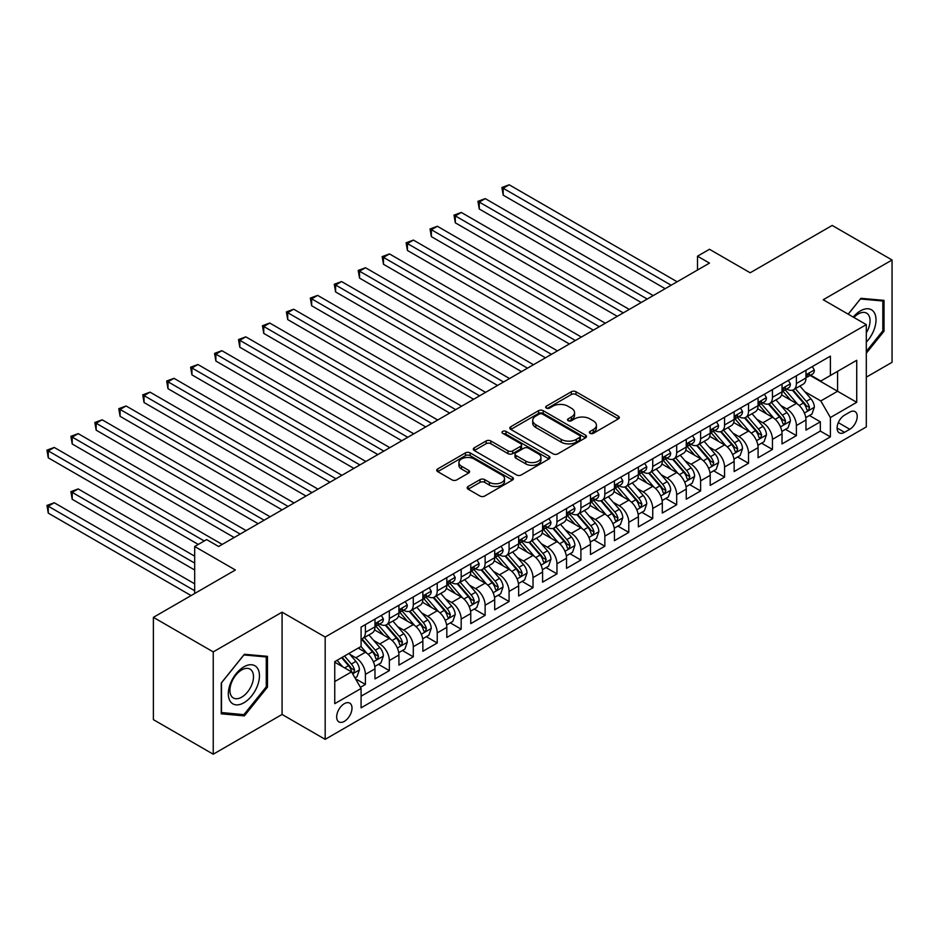 <?xml version="1.0" encoding="UTF-8"?>
<svg xmlns="http://www.w3.org/2000/svg" width="939" height="939" viewBox="0 0 939 939"><rect width="100%" height="100%" fill="white"/><g stroke="black" fill="none" stroke-linecap="round" stroke-linejoin="round"><path stroke-width="1.41" d="M590.068 433.325A2.324 1.338 0 0 0 593.354 433.325L618.332 418.9A3.322 1.913 0 0 0 619.306 417.55A3.322 1.913 0 0 0 618.332 416.188L576.018 391.763A3.322 1.913 0 0 0 571.323 391.763L546.345 406.188A2.324 1.338 0 0 0 545.665 407.127A2.324 1.338 0 0 0 546.345 408.078A2.324 1.338 0 0 0 549.644 408.078L552.871 406.211A10.634 6.139 0 0 1 567.919 406.211L571.44 408.254A10.634 6.139 0 0 1 574.551 412.597A10.634 6.139 0 0 1 571.44 416.939L568.212 418.806A2.324 1.338 0 0 0 567.532 419.756A2.324 1.338 0 0 0 568.212 420.707A2.324 1.338 0 0 0 571.499 420.707L574.727 418.841A10.634 6.139 0 0 1 589.774 418.841L593.295 420.872A10.634 6.139 0 0 1 596.418 425.214A10.634 6.139 0 0 1 593.295 429.557L590.068 431.424A2.324 1.338 0 0 0 589.387 432.374A2.324 1.338 0 0 0 590.068 433.325L590.068 431.424M344.331 721.375A10.834 6.256 120 0 0 351.409 711.821A10.834 6.256 120 0 0 349.754 703.135A10.834 6.256 120 0 0 344.331 703.675A10.834 6.256 120 0 0 337.254 713.229A10.834 6.256 120 0 0 338.92 721.903A10.834 6.256 120 0 0 344.331 721.375M468.15 486.472A3.322 1.913 0 0 0 467.176 487.834A3.322 1.913 0 0 0 468.15 489.196L480.017 496.038A3.322 1.913 0 0 0 484.712 496.038L512.448 480.029A3.322 1.913 0 0 0 513.422 478.679A3.322 1.913 0 0 0 512.448 477.317L470.146 452.891A3.322 1.913 0 0 0 465.439 452.891L437.715 468.901A3.322 1.913 0 0 0 436.741 470.263A3.322 1.913 0 0 0 437.715 471.624L452.046 479.899A3.322 1.913 0 0 0 456.741 479.899L468.62 473.045A3.322 1.913 0 0 0 469.594 471.683A3.322 1.913 0 0 0 468.62 470.333L461.507 466.225A8.885 5.129 0 0 1 458.901 462.598A8.885 5.129 0 0 1 464.394 457.856A8.885 5.129 0 0 1 474.078 458.971L501.931 475.04A8.885 5.129 0 0 1 504.536 478.679A8.885 5.129 0 0 1 499.043 483.421A8.885 5.129 0 0 1 489.36 482.306L484.712 479.629A3.322 1.913 0 0 0 480.017 479.629L468.15 486.472L468.15 489.196M866.31 377.161L892.05 362.301L892.05 259.997L832.189 225.442L750.179 272.78L709.473 249.281L697.501 256.194L709.473 263.108L218.623 546.498L206.65 539.585L194.678 546.498L194.678 593.495M213.235 651.901L213.235 754.205L282.076 714.462L282.076 612.158L213.235 651.901L153.386 617.346L235.384 569.996L194.678 546.498M282.076 612.158L325.176 637.041L866.31 324.624L866.31 426.928L325.176 739.345L325.176 637.041M892.05 259.997L823.21 299.741L866.31 324.624M553.106 453.842A3.322 1.913 0 0 0 557.813 453.842L585.537 437.832A3.322 1.913 0 0 0 586.511 436.471A3.322 1.913 0 0 0 585.537 435.121L543.235 410.695A3.322 1.913 0 0 0 538.54 410.695L510.804 426.705A3.322 1.913 0 0 0 509.83 428.067A3.322 1.913 0 0 0 510.804 429.416L553.106 453.842M503.621 433.818A2.324 1.338 0 0 1 505.98 434.147L505.98 431.388L548.998 456.213A3.322 1.913 0 0 1 549.972 457.575A3.322 1.913 0 0 1 548.998 458.936L521.262 474.946A3.322 1.913 0 0 1 516.556 474.946L474.254 450.52L474.254 447.809A3.322 1.913 0 0 0 473.279 449.159A3.322 1.913 0 0 0 474.254 450.52M474.254 447.809L486.12 440.954A3.322 1.913 0 0 1 490.827 440.954L507.987 450.861A3.322 1.913 0 0 0 512.682 450.861L520.558 446.318A3.322 1.913 0 0 0 521.532 444.957A3.322 1.913 0 0 0 520.558 443.595L502.694 433.29A2.324 1.338 0 0 1 502.013 432.339A2.324 1.338 0 0 1 503.445 431.095A2.324 1.338 0 0 1 505.98 431.388M213.235 754.205L153.386 719.65L153.386 617.346M360.435 687.325L365.4 684.461L355.47 678.721M349.813 654.307L355.822 657.781A13.545 7.817 60 0 1 365.4 674.366L374.978 668.838L374.978 678.932L389.345 670.634L378.452 664.343M373.757 640.492L379.767 643.954A13.545 7.817 60 0 1 389.345 660.551L398.922 655.011L398.922 665.105L413.289 656.819L402.397 650.527M397.702 626.665L403.711 630.128A13.545 7.817 60 0 1 413.289 646.725L422.867 641.196L422.867 651.279L437.234 642.992L426.341 636.701M421.646 612.838L427.656 616.313A13.545 7.817 60 0 1 437.234 632.898L446.811 627.369L446.811 637.464L461.178 629.165L450.286 622.874M445.591 599.012L451.6 602.486A13.545 7.817 60 0 1 461.178 619.071L470.756 613.543L470.756 623.637L485.123 615.338L474.23 609.047M469.535 585.197L475.545 588.659A13.545 7.817 60 0 1 485.123 605.256L494.7 599.716L494.7 609.81L509.067 601.523L498.175 595.232M493.48 571.37L499.489 574.832A13.545 7.817 60 0 1 509.067 591.429L518.645 585.901L518.645 595.983L533.012 587.697L522.119 581.405M517.424 557.543L523.434 561.017A13.545 7.817 60 0 1 533.012 577.602L542.589 572.074L542.589 582.168L556.956 573.87L546.064 567.579M541.369 543.716L547.378 547.191A13.545 7.817 60 0 1 556.956 563.776L566.534 558.247L566.534 568.341L580.901 560.043L570.008 553.752M565.313 529.901L571.323 533.364A13.545 7.817 60 0 1 580.901 549.961L590.478 544.42L590.478 554.515L604.845 546.228L593.953 539.937M589.258 516.074L595.267 519.537A13.545 7.817 60 0 1 604.845 536.134L614.423 530.605L614.423 540.688L628.79 532.401L617.897 526.11M613.202 502.248L619.212 505.722A13.545 7.817 60 0 1 628.79 522.307L638.367 516.779L638.367 526.873L652.734 518.574L641.842 512.283M637.147 488.421L643.156 491.895A13.545 7.817 60 0 1 652.734 508.48L662.312 502.952L662.312 513.046L676.679 504.748L665.774 498.456M661.079 474.606L667.101 478.068A13.545 7.817 60 0 1 676.679 494.665L686.256 489.125L686.256 499.219L700.623 490.933L689.719 484.641M685.024 460.779L691.045 464.242A13.545 7.817 60 0 1 700.623 480.838L710.201 475.31L710.201 485.393L724.568 477.106L713.663 470.815M708.968 446.952L714.99 450.427A13.545 7.817 60 0 1 724.568 467.012L734.145 461.483L734.145 471.578L748.512 463.279L737.608 456.988M732.913 433.125L738.934 436.6A13.545 7.817 60 0 1 748.512 453.185L758.078 447.657L758.078 457.751L772.445 449.452L761.552 443.161M756.857 419.299L762.867 422.773A13.545 7.817 60 0 1 772.445 439.37L782.023 433.83L782.023 443.924L796.389 435.637L796.389 425.543A13.545 7.817 -120 0 0 786.812 408.946L780.802 405.484M785.497 429.346L796.389 435.637M374.978 668.838A13.545 7.817 -120 0 0 365.4 652.253L358.217 648.11M398.922 655.011A13.545 7.817 -120 0 0 389.345 638.426L374.544 629.881M422.867 641.196A13.545 7.817 -120 0 0 413.289 624.599L398.488 616.054M446.811 627.369A13.545 7.817 -120 0 0 437.234 610.784L422.433 602.228M470.756 613.543A13.545 7.817 -120 0 0 461.178 596.958L446.377 588.413M494.7 599.716A13.545 7.817 -120 0 0 485.123 583.131L470.322 574.586M518.645 585.901A13.545 7.817 -120 0 0 509.067 569.304L494.254 560.759M542.589 572.074A13.545 7.817 -120 0 0 533.012 555.489L518.199 546.932M566.534 558.247A13.545 7.817 -120 0 0 556.956 541.662L542.143 533.117M590.478 544.42A13.545 7.817 -120 0 0 580.901 527.835L566.088 519.29M614.423 530.605A13.545 7.817 -120 0 0 604.845 514.009L590.032 505.464M638.367 516.779A13.545 7.817 -120 0 0 628.79 500.194L613.977 491.637M662.312 502.952A13.545 7.817 -120 0 0 652.734 486.367L637.921 477.822M686.256 489.125A13.545 7.817 -120 0 0 676.679 472.54L661.866 463.995M710.201 475.31A13.545 7.817 -120 0 0 700.623 458.713L685.81 450.168M734.145 461.483A13.545 7.817 -120 0 0 724.568 444.898L709.755 436.342M758.078 447.657A13.545 7.817 -120 0 0 748.512 431.071L733.699 422.515M782.023 433.83A13.545 7.817 -120 0 0 772.445 417.245L757.644 408.7M849.783 412.127L844.525 415.167A10.493 6.057 120 0 0 837.658 424.428A10.493 6.057 120 0 0 839.278 432.832A10.493 6.057 120 0 0 844.525 432.316L849.783 429.276A10.493 6.057 120 0 0 856.65 420.026A10.493 6.057 120 0 0 855.042 411.611A10.493 6.057 120 0 0 849.783 412.127M334.754 681.561L351.515 671.878L361.092 688.475L361.092 707.83L830.393 436.881L830.393 417.526L820.815 400.93L804.746 391.657M361.092 688.475L334.754 703.675L334.754 661.655L361.092 646.443L361.092 627.088L830.393 356.139L830.393 375.494L856.732 360.294L856.732 402.315L830.393 417.526M379.649 623.977L379.767 624.048A13.545 7.817 60 0 0 386.539 624.717L396.117 619.188A13.545 7.817 -120 0 0 398.922 612.991L398.922 605.244M403.594 610.15L403.711 610.233A13.545 7.817 60 0 0 410.484 610.902L420.062 605.373A13.545 7.817 -120 0 0 422.867 599.164L422.867 591.429M427.538 596.335L427.656 596.406A13.545 7.817 60 0 0 434.428 597.075L444.006 591.547A13.545 7.817 -120 0 0 446.811 585.349L446.811 577.602M451.471 582.509L451.6 582.579A13.545 7.817 60 0 0 458.373 583.248L467.951 577.72A13.545 7.817 -120 0 0 470.756 571.522L470.756 563.776M475.416 568.682L475.545 568.752A13.545 7.817 60 0 0 482.317 569.421L491.895 563.893A13.545 7.817 -120 0 0 494.7 557.696L494.7 549.949M499.36 554.855L499.489 554.926A13.545 7.817 60 0 0 506.262 555.606L515.84 550.078A13.545 7.817 -120 0 0 518.645 543.869L518.645 536.134M523.305 541.04L523.434 541.11A13.545 7.817 60 0 0 530.206 541.78L539.784 536.251A13.545 7.817 -120 0 0 542.589 530.054L542.589 522.307M547.249 527.213L547.378 527.284A13.545 7.817 60 0 0 554.151 527.953L563.729 522.424A13.545 7.817 -120 0 0 566.534 516.227L566.534 508.48M571.194 513.387L571.323 513.457A13.545 7.817 60 0 0 578.095 514.126L587.673 508.598A13.545 7.817 -120 0 0 590.478 502.4L590.478 494.653M595.138 499.56L595.267 499.63A13.545 7.817 60 0 0 602.04 500.311L611.618 494.783A13.545 7.817 -120 0 0 614.423 488.573L614.423 480.838M619.083 485.745L619.212 485.815A13.545 7.817 60 0 0 625.984 486.484L635.562 480.956A13.545 7.817 -120 0 0 638.367 474.758L638.367 467.012M643.027 471.918L643.156 471.988A13.545 7.817 60 0 0 649.929 472.657L659.507 467.129A13.545 7.817 -120 0 0 662.312 460.932L662.312 453.185M666.972 458.091L667.101 458.162A13.545 7.817 60 0 0 673.873 458.831L683.451 453.302A13.545 7.817 -120 0 0 686.256 447.105L686.256 439.358M690.916 444.264L691.045 444.335A13.545 7.817 60 0 0 697.818 445.016L707.396 439.487A13.545 7.817 -120 0 0 710.201 433.278L710.201 425.543M714.861 430.449L714.99 430.52A13.545 7.817 60 0 0 721.762 431.189L731.34 425.66A13.545 7.817 -120 0 0 734.145 419.451L734.145 411.716M738.805 416.623L738.934 416.693A13.545 7.817 60 0 0 745.707 417.362L755.273 411.834A13.545 7.817 -120 0 0 758.078 405.636L758.078 397.89M762.75 402.796L762.867 402.866A13.545 7.817 60 0 0 769.64 403.535L779.217 398.007A13.545 7.817 -120 0 0 782.023 391.809L782.023 384.063M361.092 696.21L820.334 431.071L820.334 421.811L805.967 430.097L805.967 420.015A13.545 7.817 -120 0 0 796.389 403.418L781.588 394.873M786.694 388.969L786.812 389.039A13.545 7.817 -120 0 0 793.584 389.72A13.545 7.817 -120 0 0 796.389 383.511L796.389 375.776M793.584 389.72L803.162 384.18A13.545 7.817 -120 0 0 805.967 377.983L805.967 370.248M365.4 624.599L365.4 632.346A13.545 7.817 60 0 1 362.595 638.543A13.545 7.817 60 0 1 361.092 639.095M362.595 638.543L372.173 633.015A13.545 7.817 -120 0 0 374.978 626.818L374.978 619.071M389.345 610.784L389.345 618.519A13.545 7.817 60 0 1 386.539 624.717M413.289 596.958L413.289 604.693A13.545 7.817 60 0 1 410.484 610.902M437.234 583.131L437.234 590.877A13.545 7.817 60 0 1 434.428 597.075M461.178 569.304L461.178 577.051A13.545 7.817 60 0 1 458.373 583.248M485.123 555.489L485.123 563.224A13.545 7.817 60 0 1 482.317 569.421M509.067 541.662L509.067 549.397A13.545 7.817 60 0 1 506.262 555.606M533.012 527.835L533.012 535.582A13.545 7.817 60 0 1 530.206 541.78M556.956 514.009L556.956 521.755A13.545 7.817 60 0 1 554.151 527.953M580.901 500.194L580.901 507.929A13.545 7.817 60 0 1 578.095 514.126M604.845 486.367L604.845 494.102A13.545 7.817 60 0 1 602.04 500.311M628.79 472.54L628.79 480.287A13.545 7.817 60 0 1 625.984 486.484M652.734 458.713L652.734 466.46A13.545 7.817 60 0 1 649.929 472.657M676.679 444.898L676.679 452.633A13.545 7.817 60 0 1 673.873 458.831M700.623 431.071L700.623 438.806A13.545 7.817 60 0 1 697.818 445.016M724.568 417.245L724.568 424.991A13.545 7.817 60 0 1 721.762 431.189M748.512 403.418L748.512 411.165A13.545 7.817 60 0 1 745.707 417.362M772.445 389.603L772.445 397.338A13.545 7.817 60 0 1 769.64 403.535M772.445 439.37L772.445 449.452M748.512 453.185L748.512 463.279M724.568 467.012L724.568 477.106M700.623 480.838L700.623 490.933M676.679 494.665L676.679 504.748M652.734 508.48L652.734 518.574M628.79 522.307L628.79 532.401M604.845 536.134L604.845 546.228M580.901 549.961L580.901 560.043M556.956 563.776L556.956 573.87M533.012 577.602L533.012 587.697M509.067 591.429L509.067 601.523M485.123 605.256L485.123 615.338M461.178 619.071L461.178 629.165M437.234 632.898L437.234 642.992M413.289 646.725L413.289 656.819M389.345 660.551L389.345 670.634M365.4 674.366L365.4 684.461M351.515 671.878L334.754 662.206M820.815 400.93L837.576 391.258L837.576 371.351L856.732 360.294M810.157 375.424L856.732 402.315M810.639 375.154L820.815 381.023L830.393 375.494M282.076 714.462L325.176 739.345M697.501 256.194L697.501 270.021M809.441 415.519L820.334 421.811M820.334 431.071L830.393 436.881M866.31 353.228L884.033 331.185L884.033 300.374L860.922 298.309L848.187 314.154M221.264 713.828L244.363 715.894L267.474 687.148L267.474 656.338L244.363 654.272L221.264 683.017L221.264 713.828M882.836 330.493L884.033 331.185M266.277 686.456L267.474 687.148M241.922 714.485L244.363 715.894M590.995 433.654L593.295 432.316A10.634 6.139 0 0 0 596.418 427.973L596.418 425.214M574.551 412.597L574.551 415.355A10.634 6.139 0 0 1 571.44 419.698L569.14 421.024M618.285 418.935L576.018 394.533A3.322 1.913 0 0 0 571.323 394.533L547.284 408.406M585.502 437.856L543.235 413.453A3.322 1.913 0 0 0 538.54 413.453L510.851 429.44M579.668 437.421A2.324 1.338 0 0 0 580.349 436.471A2.324 1.338 0 0 0 579.668 435.52L542.531 414.087A2.324 1.338 0 0 0 539.244 414.087L535.829 416.059A10.634 6.139 0 0 0 532.718 420.39A10.634 6.139 0 0 0 535.829 424.733L561.217 439.393A10.634 6.139 0 0 0 576.253 439.393L579.668 437.421L579.668 440.191A2.324 1.338 0 0 0 580.349 439.241L580.349 436.471M532.718 420.39L532.718 423.16A10.634 6.139 0 0 0 535.829 427.503L535.829 424.733M579.668 440.191L576.253 442.163A10.634 6.139 0 0 1 561.217 442.163L535.829 427.503M474.301 450.544L486.12 443.713L486.12 440.954M521.532 444.957L521.532 447.715A3.322 1.913 0 0 1 520.558 449.077L512.682 453.619A3.322 1.913 0 0 1 507.987 453.619L490.827 443.713A3.322 1.913 0 0 0 486.12 443.713M505.98 434.147L548.951 458.96M525.781 461.143A8.885 5.129 0 0 0 535.476 462.246A8.885 5.129 0 0 0 540.958 457.504A8.885 5.129 0 0 0 538.364 453.877L528.551 448.208A3.322 1.913 0 0 0 523.845 448.208L515.969 452.762A3.322 1.913 0 0 0 514.995 454.112A3.322 1.913 0 0 0 515.969 455.474L525.781 461.143L525.781 463.901A8.885 5.129 0 0 0 535.476 465.016A8.885 5.129 0 0 0 540.958 460.274L540.958 457.504M514.995 454.112L514.995 456.882A3.322 1.913 0 0 0 515.969 458.232L515.969 455.474M525.781 463.901L515.969 458.232M504.536 478.679L504.536 481.437A8.885 5.129 0 0 1 499.043 486.179A8.885 5.129 0 0 1 489.36 485.076L484.712 482.388A3.322 1.913 0 0 0 480.017 482.388L468.185 489.219M458.901 462.598L458.901 465.357A8.885 5.129 0 0 0 461.507 468.995L461.507 466.225M468.573 473.068L461.507 468.995M512.401 480.052L470.146 455.661A3.322 1.913 0 0 0 465.439 455.661L437.75 471.648M805.768 417.644L811.953 414.064L814.348 407.15A8.979 5.176 -120 0 0 810.862 398.723L799.922 386.058M797.727 404.298L785.227 389.826M790.615 400.084L783.349 391.68A21.503 12.418 -120 0 0 782.692 390.929M503.198 250.467L617.287 316.326L455.309 222.813L455.309 215.9L461.295 212.449L629.271 309.424M792.363 390.201L803.432 403.019A8.979 5.176 60 0 1 806.636 409.193L807.282 410.261L808.502 410.085L809.512 407.538A8.979 5.176 -120 0 0 806.308 401.352L795.368 388.687M793.021 389.99L804.911 403.758A4.566 2.641 60 0 1 806.061 405.542L809.512 407.538M812.317 366.586L814.348 370.107A8.979 5.176 60 0 1 812.493 374.074L807.939 376.703A8.979 5.176 -120 0 0 809.512 374.638L809.312 373.839M671.162 285.221L503.198 188.258L509.184 184.795L677.148 281.77M806.272 377.126L806.308 377.126A8.979 5.176 -120 0 0 807.939 376.703M808.35 373.968L809.512 374.638C808.937 373.288 807.986 373.839 806.636 376.293A8.979 5.176 60 0 1 805.967 377.572M665.176 288.684L503.198 195.159L503.198 188.258L501.884 187.495L509.184 184.795M503.198 195.159L501.884 187.495M866.31 342.101A22.008 12.712 120 0 0 875.723 316.572A22.008 12.712 120 0 0 860.441 310.868A22.008 12.712 120 0 0 853.234 317.077M866.31 332.876A16.667 9.625 120 0 0 866.591 313.145A16.667 9.625 120 0 0 858.258 313.978A16.667 9.625 120 0 0 853.903 317.464M848.234 314.189L860.441 298.989L882.836 300.996L882.836 330.845L866.31 351.397M881.345 300.14L882.836 300.996M257.368 686.01A22.008 12.712 120 0 0 251.675 664.753A22.008 12.712 120 0 0 230.407 683.604A22.008 12.712 120 0 0 236.112 704.86A22.008 12.712 120 0 0 257.368 686.01M251.91 684.461A16.667 9.625 120 0 0 250.044 669.12A16.667 9.625 120 0 0 231.499 682.63A16.667 9.625 120 0 0 233.377 697.982A16.667 9.625 120 0 0 251.91 684.461M221.498 712.654L221.498 682.806L243.894 654.952L266.277 656.96L266.277 686.808L243.894 714.661L221.264 712.513M264.798 656.103L266.277 656.96M781.823 431.459L788.009 427.891L790.403 420.977A8.979 5.176 -120 0 0 786.917 412.55L775.978 399.885M773.783 418.125L761.283 403.641M766.67 413.911L759.405 405.507A21.503 12.418 -120 0 0 758.747 404.756M479.254 264.282L593.354 330.152L431.365 236.64L431.365 229.726L437.351 226.264L605.326 323.239M768.419 404.028L779.487 416.834A8.979 5.176 60 0 1 782.692 423.019L783.337 424.088L784.558 423.912L785.567 421.365A8.979 5.176 -120 0 0 782.363 415.179L771.424 402.514M769.076 403.817L780.966 417.585A4.566 2.641 60 0 1 782.117 419.369L785.567 421.365M757.879 445.286L764.064 441.717L766.459 434.804A8.979 5.176 -120 0 0 762.973 426.376L752.033 413.712M749.838 431.94L737.338 417.468M742.726 427.726L735.46 419.322A21.503 12.418 -120 0 0 734.803 418.583M455.309 278.108L569.41 343.979L407.42 250.455L407.42 243.553L413.406 240.091L581.382 337.066M744.486 417.855L755.543 430.661A8.979 5.176 60 0 1 758.747 436.846L759.393 437.903L760.613 437.738L761.623 435.18A8.979 5.176 -120 0 0 758.419 429.006L747.479 416.341M745.132 417.644L757.022 431.412A4.566 2.641 60 0 1 758.172 433.196L761.623 435.18M733.934 459.112L740.132 455.532L742.514 448.631A8.979 5.176 -120 0 0 739.028 440.203L728.089 427.538M725.894 445.767L713.394 431.294M718.781 441.553L711.516 433.149A21.503 12.418 -120 0 0 710.858 432.398M431.365 291.935L545.465 357.806L383.476 264.282L383.476 257.368L389.462 253.917L557.437 350.893M720.542 431.67L731.598 444.487A8.979 5.176 60 0 1 734.803 450.661L735.46 451.729L736.669 451.565L737.678 449.006A8.979 5.176 -120 0 0 734.474 442.832L723.535 430.156M721.187 431.471L733.077 445.227A4.566 2.641 60 0 1 734.228 447.023L737.678 449.006M709.99 472.939L716.187 469.359L718.57 462.446A8.979 5.176 -120 0 0 715.084 454.018L704.144 441.353M701.949 459.594L689.449 445.121M694.837 455.38L687.583 446.976A21.503 12.418 -120 0 0 686.914 446.225M407.42 305.762L521.521 371.621L359.543 278.108L359.543 271.195L365.529 267.744L533.493 364.719M696.597 445.497L707.654 458.314A8.979 5.176 60 0 1 710.858 464.488L711.516 465.556L712.724 465.38L713.734 462.833A8.979 5.176 -120 0 0 710.53 456.647L699.59 443.983M697.243 445.286L709.133 459.054A4.566 2.641 60 0 1 710.283 460.838L713.734 462.833M788.373 380.401L790.403 383.934A8.979 5.176 60 0 1 788.549 387.901L783.995 390.53A8.979 5.176 -120 0 0 785.567 388.464L785.38 387.666M647.229 299.048L479.254 202.073L485.24 198.622L653.204 295.597M782.328 390.941L782.363 390.941A8.979 5.176 -120 0 0 783.995 390.53M784.405 387.795L785.567 388.464C785.004 387.103 784.042 387.654 782.692 390.119A8.979 5.176 60 0 1 782.023 391.399M641.243 302.511L479.254 208.986L479.254 202.073L477.939 201.322L485.24 198.622M479.254 208.986L477.939 201.322M764.428 394.227L766.459 397.749A8.979 5.176 60 0 1 764.604 401.728L760.062 404.345A8.979 5.176 -120 0 0 761.623 402.279L761.435 401.481M623.285 312.875L453.995 215.137L461.295 212.449M758.383 404.768L758.419 404.768A8.979 5.176 -120 0 0 760.062 404.345M760.461 401.61L761.623 402.279C761.06 400.93 760.097 401.481 758.747 403.946A8.979 5.176 60 0 1 758.078 405.214M455.309 222.813L453.995 215.137M740.484 408.054L742.514 411.575A8.979 5.176 60 0 1 740.66 415.543L736.117 418.172A8.979 5.176 -120 0 0 737.678 416.106L737.491 415.308M599.34 326.702L430.05 228.963L437.351 226.264M734.439 418.594L734.474 418.594A8.979 5.176 -120 0 0 736.117 418.172M736.516 415.437L737.678 416.106C737.115 414.756 736.153 415.308 734.803 417.761A8.979 5.176 60 0 1 734.145 419.04M431.365 236.64L430.05 228.963M716.539 421.881L718.57 425.402A8.979 5.176 60 0 1 716.715 429.369L712.173 431.999A8.979 5.176 -120 0 0 713.734 429.933L713.546 429.135M575.396 340.517L406.106 242.79L413.406 240.091M710.494 432.421L710.53 432.421A8.979 5.176 -120 0 0 712.173 431.999M712.572 429.264L713.734 429.933C713.171 428.583 712.208 429.135 710.858 431.588A8.979 5.176 60 0 1 710.201 432.867M407.42 250.455L406.106 242.79M686.045 486.754L692.243 483.186L694.637 476.273A8.979 5.176 -120 0 0 691.139 467.845L680.2 455.18M678.005 473.42L665.505 458.936M670.892 469.207L663.638 460.803A21.503 12.418 -120 0 0 662.969 460.051M383.476 319.577L497.576 385.448L335.599 291.935L335.599 285.022L341.585 281.559L509.548 378.534M672.653 459.324L683.709 472.129A8.979 5.176 60 0 1 686.914 478.315L687.571 479.383L688.78 479.207L689.789 476.66A8.979 5.176 -120 0 0 686.585 470.474L675.646 457.809M673.298 459.112L685.188 472.88A4.566 2.641 60 0 1 686.339 474.664L689.789 476.66M692.595 435.696L694.637 439.229A8.979 5.176 60 0 1 692.771 443.196L688.228 445.825A8.979 5.176 -120 0 0 689.789 443.76L689.602 442.962M551.451 354.343L382.161 256.617L389.462 253.917M686.55 446.236L686.585 446.236A8.979 5.176 -120 0 0 688.228 445.825M688.627 443.091L689.789 443.76C689.226 442.398 688.264 442.962 686.914 445.415A8.979 5.176 60 0 1 686.256 446.694M383.476 264.282L382.161 256.617M662.112 500.581L668.298 497.013L670.692 490.099A8.979 5.176 -120 0 0 667.195 481.672L656.255 469.007M654.06 487.235L641.56 472.763M646.948 483.022L639.694 474.629A21.503 12.418 -120 0 0 639.025 473.878M359.543 333.404L473.632 399.275L311.654 305.75L311.654 298.848L317.64 295.386L485.604 392.361M648.708 473.15L659.765 485.956A8.979 5.176 60 0 1 662.969 492.142L663.627 493.198L664.835 493.034L665.845 490.475A8.979 5.176 -120 0 0 662.641 484.301L651.701 471.636M649.354 472.939L661.244 486.707A4.566 2.641 60 0 1 662.394 488.491L665.845 490.475M668.65 449.523L670.692 453.044A8.979 5.176 60 0 1 668.826 457.023L664.284 459.641A8.979 5.176 -120 0 0 665.845 457.575L665.657 456.777M527.507 368.17L358.217 270.432L365.529 267.744M662.605 460.063L662.641 460.063A8.979 5.176 -120 0 0 664.284 459.641M664.683 456.906L665.845 457.575C665.281 456.225 664.319 456.777 662.969 459.241A8.979 5.176 60 0 1 662.312 460.509M359.543 278.108L358.217 270.432M638.168 514.408L644.354 510.839L646.748 503.926A8.979 5.176 -120 0 0 643.25 495.499L632.311 482.834M630.116 501.062L617.616 486.59M623.003 496.848L615.749 488.444A21.503 12.418 -120 0 0 615.08 487.693M335.599 347.23L449.687 413.101L287.71 319.577L287.71 312.664L293.696 309.213L461.659 406.188M624.764 486.965L635.832 499.783A8.979 5.176 60 0 1 639.025 505.957L639.682 507.025L640.891 506.86L641.9 504.302A8.979 5.176 -120 0 0 638.696 498.128L627.757 485.451M625.409 486.766L637.299 500.522A4.566 2.641 60 0 1 638.45 502.318L641.9 504.302M644.706 463.35L646.748 466.871A8.979 5.176 60 0 1 644.882 470.838L640.339 473.467A8.979 5.176 -120 0 0 641.9 471.401L641.713 470.603M503.562 381.997L334.272 284.259L341.585 281.559M638.661 473.89L638.696 473.89A8.979 5.176 -120 0 0 640.339 473.467M640.738 470.732L641.9 471.401C641.337 470.052 640.375 470.603 639.025 473.056A8.979 5.176 60 0 1 638.367 474.336M335.599 291.935L334.272 284.259M614.223 528.234L620.409 524.655L622.803 517.741A8.979 5.176 -120 0 0 619.306 509.325L608.366 496.649M606.171 514.889L593.671 500.417M599.059 510.675L591.805 502.271A21.503 12.418 -120 0 0 591.136 501.52M311.654 361.057L425.743 426.916L263.765 333.404L263.765 326.49L269.751 323.039L437.715 420.015M600.819 500.792L611.888 513.61A8.979 5.176 60 0 1 615.08 519.783L615.738 520.852L616.946 520.676L617.956 518.128A8.979 5.176 -120 0 0 614.752 511.943L603.812 499.278M601.465 500.581L613.355 514.349A4.566 2.641 60 0 1 614.505 516.133L617.956 518.128M620.761 477.176L622.803 480.698A8.979 5.176 60 0 1 620.937 484.665L616.395 487.294A8.979 5.176 -120 0 0 617.956 485.228L617.768 484.43M479.618 395.824L310.328 298.086L317.64 295.386M614.716 487.717L614.752 487.717A8.979 5.176 -120 0 0 616.395 487.294M616.794 484.559L617.956 485.228C617.393 483.878 616.43 484.43 615.08 486.883A8.979 5.176 60 0 1 614.423 488.163M311.654 305.75L310.328 298.086M590.279 542.049L596.465 538.481L598.859 531.568A8.979 5.176 -120 0 0 595.361 523.14L584.422 510.476M582.227 528.716L569.727 514.232M575.114 524.502L567.86 516.098A21.503 12.418 -120 0 0 567.191 515.347M287.71 374.872L401.798 440.743L239.821 347.23L239.821 340.317L245.807 336.855L413.77 433.83M576.875 514.619L587.943 527.425A8.979 5.176 60 0 1 591.136 533.61L591.793 534.678L593.002 534.502L594.011 531.955A8.979 5.176 -120 0 0 590.807 525.77L579.868 513.105M577.52 514.408L589.41 528.176A4.566 2.641 60 0 1 590.561 529.96L594.011 531.955M596.817 490.991L598.859 494.524A8.979 5.176 60 0 1 596.993 498.492L592.45 501.121A8.979 5.176 -120 0 0 594.011 499.055L593.824 498.257M455.673 409.639L286.383 311.912L293.696 309.213M590.772 501.532L590.807 501.532A8.979 5.176 -120 0 0 592.45 501.121M592.849 498.386L594.011 499.055C593.448 497.693 592.486 498.257 591.136 500.71A8.979 5.176 60 0 1 590.478 501.989M287.71 319.577L286.383 311.912M566.334 555.876L572.52 552.308L574.914 545.395A8.979 5.176 -120 0 0 571.417 536.967L560.477 524.302M558.282 542.531L545.782 528.058M551.17 538.317L543.916 529.925A21.503 12.418 -120 0 0 543.247 529.173M263.765 388.699L377.854 454.57L215.876 361.046L215.876 354.144L221.862 350.681L389.826 447.657M552.93 528.446L563.999 541.251A8.979 5.176 60 0 1 567.191 547.437L567.849 548.493L569.057 548.329L570.067 545.77A8.979 5.176 -120 0 0 566.863 539.596L555.923 526.932M553.576 528.234L565.466 542.003A4.566 2.641 60 0 1 566.628 543.787L570.067 545.77M572.872 504.818L574.914 508.339A8.979 5.176 60 0 1 573.06 512.318L568.506 514.936A8.979 5.176 -120 0 0 570.067 512.87L569.879 512.084M431.729 423.466L262.451 325.727L269.751 323.039M566.827 515.358L566.863 515.358A8.979 5.176 -120 0 0 568.506 514.936M568.905 512.201L570.067 512.87C569.504 511.52 568.541 512.072 567.191 514.537A8.979 5.176 60 0 1 566.534 515.804M263.765 333.404L262.451 325.727M542.39 569.703L548.576 566.135L550.97 559.221A8.979 5.176 -120 0 0 547.472 550.794L536.533 538.129M534.338 556.358L521.838 541.885M527.225 552.144L519.971 543.74A21.503 12.418 -120 0 0 519.302 542.988M239.821 402.526L353.909 468.397L191.932 374.872L191.932 367.959L197.918 364.508L365.881 461.483M528.986 542.261L540.054 555.078A8.979 5.176 60 0 1 543.247 561.264L543.904 562.32L545.113 562.156L546.122 559.597A8.979 5.176 -120 0 0 542.93 553.423L531.979 540.747M529.631 542.061L541.521 555.818A4.566 2.641 60 0 1 542.683 557.613L546.122 559.597M548.939 518.645L550.97 522.166A8.979 5.176 60 0 1 549.115 526.133L544.561 528.763A8.979 5.176 -120 0 0 546.122 526.697L545.935 525.899M407.784 437.292L238.506 339.554L245.807 336.855M542.883 529.185L542.93 529.185A8.979 5.176 -120 0 0 544.561 528.763M544.96 526.028L546.122 526.697C545.559 525.347 544.597 525.899 543.247 528.352A8.979 5.176 60 0 1 542.589 529.631M239.821 347.23L238.506 339.554M518.445 583.53L524.631 579.95L527.025 573.036A8.979 5.176 -120 0 0 523.528 564.621L512.588 551.944M510.393 570.184L497.893 555.712M503.281 565.971L496.027 557.566A21.503 12.418 -120 0 0 495.358 556.815M215.876 416.353L329.965 482.223L167.987 388.699L167.987 381.786L173.973 378.335L341.937 475.31M505.041 556.088L516.11 568.905A8.979 5.176 60 0 1 519.302 575.079L519.96 576.147L521.168 575.971L522.178 573.424A8.979 5.176 -120 0 0 518.985 567.238L508.046 554.573M505.698 555.876L517.577 569.644A4.566 2.641 60 0 1 518.739 571.428L522.178 573.424M524.995 532.472L527.025 535.993A8.979 5.176 60 0 1 525.171 539.96L520.617 542.589A8.979 5.176 -120 0 0 522.178 540.524L521.99 539.725M383.84 451.119L214.562 353.381L221.862 350.681M518.95 543.012L518.985 543.012A8.979 5.176 -120 0 0 520.617 542.589M521.016 539.855L522.178 540.524C521.615 539.174 520.652 539.725 519.302 542.179A8.979 5.176 60 0 1 518.645 543.458M215.876 361.046L214.562 353.381M501.05 546.287L503.081 549.82A8.979 5.176 60 0 1 501.226 553.787L496.672 556.416A8.979 5.176 -120 0 0 498.233 554.35L498.046 553.552M359.895 464.934L190.617 367.208L197.918 364.508M495.006 556.839L495.041 556.827A8.979 5.176 -120 0 0 496.672 556.416M497.083 553.681L498.233 554.35C497.67 552.989 496.719 553.552 495.358 556.005A8.979 5.176 60 0 1 494.7 557.285M191.932 374.872L190.617 367.208M477.106 560.114L479.136 563.635A8.979 5.176 60 0 1 477.282 567.614L472.728 570.231A8.979 5.176 -120 0 0 474.289 568.165L474.101 567.379M335.951 478.761L166.673 381.023L173.973 378.335M471.061 570.654L471.096 570.654A8.979 5.176 -120 0 0 472.728 570.231M473.139 567.496L474.289 568.165C473.726 566.816 472.775 567.367 471.413 569.832A8.979 5.176 60 0 1 470.756 571.1M167.987 388.699L166.673 381.023M494.501 597.345L500.687 593.777L503.081 586.863A8.979 5.176 -120 0 0 499.583 578.436L488.644 565.771M486.449 584.011L473.949 569.527M479.336 579.797L472.082 571.393A21.503 12.418 -120 0 0 471.413 570.642M191.932 430.168L306.02 496.038L144.043 402.526L144.043 395.612L150.029 392.15L317.992 489.125M481.097 569.914L492.165 582.72A8.979 5.176 60 0 1 495.358 588.906L496.015 589.974L497.224 589.798L498.233 587.251A8.979 5.176 -120 0 0 495.041 581.065L484.101 568.4M481.754 569.703L493.644 583.471A4.566 2.641 60 0 1 494.794 585.255L498.233 587.251M470.556 611.172L476.742 607.603L479.136 600.69A8.979 5.176 -120 0 0 475.639 592.263L464.699 579.598M462.504 597.826L450.004 583.354M455.392 593.612L448.138 585.22A21.503 12.418 -120 0 0 447.469 584.469M167.987 443.994L282.076 509.865L120.098 416.341L120.098 409.439L126.084 405.977L294.048 502.952M457.152 583.741L468.221 596.547A8.979 5.176 60 0 1 471.413 602.732L472.071 603.789L473.279 603.624L474.289 601.066A8.979 5.176 -120 0 0 471.096 594.892L460.157 582.227M457.809 583.53L469.7 597.298A4.566 2.641 60 0 1 470.85 599.082L474.289 601.066M446.612 624.998L452.798 621.43L455.192 614.517A8.979 5.176 -120 0 0 451.694 606.089L440.755 593.425M438.572 611.653L426.06 597.181M431.447 607.439L424.193 599.035A21.503 12.418 -120 0 0 423.524 598.296M144.043 457.821L258.131 523.692L96.154 430.168L96.154 423.254L102.14 419.803L270.103 516.779M433.208 597.556L444.276 610.373A8.979 5.176 60 0 1 447.48 616.559L448.126 617.616L449.335 617.451L450.344 614.892A8.979 5.176 -120 0 0 447.152 608.718L436.212 596.042M433.865 597.357L445.755 611.113A4.566 2.641 60 0 1 446.905 612.909L450.344 614.892M453.161 573.94L455.192 577.462A8.979 5.176 60 0 1 453.337 581.429L448.783 584.058A8.979 5.176 -120 0 0 450.344 581.992L450.157 581.194M312.006 492.588L142.728 394.849L150.029 392.15M447.117 584.481L447.152 584.481A8.979 5.176 -120 0 0 448.783 584.058M449.194 581.323L450.344 581.992C449.781 580.642 448.83 581.194 447.48 583.647A8.979 5.176 60 0 1 446.811 584.927M144.043 402.526L142.728 394.849M422.667 638.825L428.853 635.245L431.247 628.332A8.979 5.176 -120 0 0 427.75 619.916L416.81 607.24M414.627 625.48L402.115 611.007M407.503 621.266L400.249 612.862A21.503 12.418 -120 0 0 399.58 612.111M120.098 471.636L234.187 537.519L72.209 443.994L72.209 437.081L78.195 433.63L246.159 530.605M409.263 611.383L420.332 624.2A8.979 5.176 60 0 1 423.536 630.374L424.182 631.442L425.39 631.266L426.4 628.719A8.979 5.176 -120 0 0 423.207 622.534L412.268 609.869M409.92 611.172L421.811 624.94A4.566 2.641 60 0 1 422.961 626.724L426.4 628.719M429.217 587.767L431.247 591.288A8.979 5.176 60 0 1 429.393 595.256L424.839 597.885A8.979 5.176 -120 0 0 426.4 595.819L426.212 595.021M288.062 506.414L118.784 408.676L126.084 405.977M423.172 598.307L423.207 598.307A8.979 5.176 -120 0 0 424.839 597.885M425.25 595.15L426.4 595.819C425.837 594.469 424.886 595.021 423.536 597.474A8.979 5.176 60 0 1 422.867 598.753M120.098 416.341L118.784 408.676M398.723 652.64L404.909 649.072L407.303 642.159A8.979 5.176 -120 0 0 403.805 633.731L392.866 621.066M390.683 639.306L378.171 624.822M383.558 635.093L376.304 626.689A21.503 12.418 -120 0 0 375.635 625.937M96.154 485.463L198.27 544.42L48.265 457.821L48.265 450.908L54.251 447.445L222.214 544.42M385.319 625.21L396.387 638.015A8.979 5.176 60 0 1 399.591 644.201L400.237 645.269L401.458 645.093L402.455 642.546A8.979 5.176 -120 0 0 399.263 636.36L388.323 623.696M385.976 624.998L397.866 638.766A4.566 2.641 60 0 1 399.016 640.551L402.455 642.546M405.272 601.582L407.303 605.115A8.979 5.176 60 0 1 405.448 609.082L400.894 611.712A8.979 5.176 -120 0 0 402.455 609.646L402.268 608.848M264.117 520.229L94.839 422.503L102.14 419.803M399.228 612.134L399.263 612.134A8.979 5.176 -120 0 0 400.894 611.712M401.305 608.977L402.455 609.646C401.892 608.284 400.941 608.848 399.591 611.301A8.979 5.176 60 0 1 398.922 612.58M96.154 430.168L94.839 422.503M374.778 666.467L380.964 662.899L383.358 655.985A8.979 5.176 -120 0 0 379.861 647.558L368.921 634.893M366.738 653.121L361.01 646.501M359.614 648.908L358.686 647.84M194.678 556.181L78.195 488.926L72.209 492.376L72.209 499.29L194.678 569.996M361.374 639.036L372.443 651.842A8.979 5.176 60 0 1 375.647 658.028L376.293 659.084L377.513 658.92L378.511 656.361A8.979 5.176 -120 0 0 375.318 650.187L364.379 637.522M362.031 638.825L373.922 652.593A4.566 2.641 60 0 1 375.072 654.377L378.511 656.361M72.209 499.29L70.895 491.613L194.678 563.083M70.895 491.613L78.195 488.926M381.328 615.409L383.358 618.93A8.979 5.176 60 0 1 381.504 622.909L376.95 625.527A8.979 5.176 -120 0 0 378.511 623.461L378.323 622.674M240.173 534.056L70.895 436.318L78.195 433.63M375.283 625.949L375.318 625.949A8.979 5.176 -120 0 0 376.95 625.527M377.361 622.792L378.511 623.461C377.948 622.111 376.997 622.663 375.647 625.128A8.979 5.176 60 0 1 374.978 626.395M72.209 443.994L70.895 436.318M354.989 677.899L357.02 676.726L359.414 669.812A8.979 5.176 -120 0 0 355.928 661.385L349.038 653.403M342.606 666.737L337.066 660.317M335.681 662.734L334.754 661.666M194.678 583.823L54.251 502.752L48.265 506.203L48.265 513.117L191.087 595.572M341.608 657.687L348.498 665.669A8.979 5.176 60 0 1 351.702 671.855L352.348 672.911L353.569 672.747L354.578 670.188A8.979 5.176 -120 0 0 351.374 664.014L344.484 656.032M342.172 657.37L349.977 666.408A4.566 2.641 60 0 1 351.127 668.204L354.578 670.188M48.265 513.117L46.95 505.44L194.678 590.737M46.95 505.44L54.251 502.752M204.256 540.97L46.95 450.145L54.251 447.445M48.265 457.821L46.95 450.145M355.822 657.781L365.4 652.253M379.767 643.954L389.345 638.426M403.711 630.128L413.289 624.599M427.656 616.313L437.234 610.784M451.6 602.486L461.178 596.958M475.545 588.659L485.123 583.131M499.489 574.832L509.067 569.304M523.434 561.017L533.012 555.489M547.378 547.191L556.956 541.662M571.323 533.364L580.901 527.835M595.267 519.537L604.845 514.009M619.212 505.722L628.79 500.194M643.156 491.895L652.734 486.367M667.101 478.068L676.679 472.54M691.045 464.242L700.623 458.713M714.99 450.427L724.568 444.898M738.934 436.6L748.512 431.071M762.867 422.773L772.445 417.245M786.812 408.946L796.389 403.418M796.389 383.511L805.967 377.983M365.4 632.346L374.978 626.818M389.345 618.519L398.922 612.991M413.289 604.693L422.867 599.164M437.234 590.877L446.811 585.349M461.178 577.051L470.756 571.522M485.123 563.224L494.7 557.696M509.067 549.397L518.645 543.869M533.012 535.582L542.589 530.054M556.956 521.755L566.534 516.227M580.901 507.929L590.478 502.4M604.845 494.102L614.423 488.573M628.79 480.287L638.367 474.758M652.734 466.46L662.312 460.932M676.679 452.633L686.256 447.105M700.623 438.806L710.201 433.278M724.568 424.991L734.145 419.451M748.512 411.165L758.078 405.636M772.445 397.338L782.023 391.809M796.389 425.543L805.967 420.015M838.304 422.644L849.783 429.276M837.095 428.031L844.525 432.316M593.295 432.316L593.295 429.557M568.212 420.707L568.212 418.806M571.44 419.698L571.44 416.939M546.345 408.078L546.345 406.188M571.323 394.533L571.323 391.763M576.018 394.533L576.018 391.763M618.332 418.9L618.332 416.188M510.804 429.416L510.804 426.705M538.54 413.453L538.54 410.695M543.235 413.453L543.235 410.695M585.537 437.832L585.537 435.121M561.217 442.163L561.217 439.393M576.253 442.163L576.253 439.393M490.827 443.713L490.827 440.954M507.987 453.619L507.987 450.861M512.682 453.619L512.682 450.861M520.558 449.077L520.558 446.318M548.998 458.936L548.998 456.213M480.017 482.388L480.017 479.629M484.712 482.388L484.712 479.629M489.36 485.076L489.36 482.306M468.62 473.045L468.62 470.333M437.715 471.624L437.715 468.901M465.439 455.661L465.439 452.891M470.146 455.661L470.146 452.891M512.448 480.029L512.448 477.317M804.406 413.043L814.289 407.326M806.308 401.352L810.862 398.723M799.159 405.484L803.432 403.019M814.289 370.001L805.967 374.802M780.462 426.858L790.345 421.153M782.363 415.179L786.917 412.55M775.215 419.31L779.487 416.834M756.517 440.684L766.4 434.98M758.419 429.006L762.973 426.376M751.27 433.137L755.543 430.661M732.573 454.511L742.456 448.795M734.474 442.832L739.028 440.203M727.326 446.952L731.598 444.487M708.628 468.338L718.511 462.622M710.53 456.647L715.084 454.018M703.381 460.779L707.654 458.314M790.345 383.828L782.023 388.629M766.4 397.655L758.078 402.455M742.456 411.47L734.145 416.282M718.511 425.297L710.201 430.097M684.684 482.153L694.578 476.449M686.585 470.474L691.139 467.845M679.437 474.606L683.709 472.129M694.578 439.123L686.256 443.924M660.739 495.98L670.634 490.275M662.641 484.301L667.195 481.672M655.492 488.433L659.765 485.956M670.634 452.95L662.312 457.751M636.795 509.807L646.689 504.09M638.696 498.128L643.25 495.499M631.548 502.248L635.832 499.783M646.689 466.765L638.367 471.578M612.85 523.633L622.745 517.917M614.752 511.943L619.306 509.325M607.603 516.074L611.888 513.61M622.745 480.592L614.423 485.393M588.906 537.448L598.8 531.744M590.807 525.77L595.361 523.14M583.659 529.901L587.943 527.425M598.8 494.419L590.478 499.219M564.961 551.275L574.856 545.571M566.863 539.596L571.417 536.967M559.714 543.728L563.999 541.251M574.856 508.245L566.534 513.046M541.017 565.102L550.911 559.386M542.93 553.423L547.472 550.794M535.77 557.543L540.054 555.078M550.911 522.061L542.589 526.873M517.072 578.929L526.967 573.213M518.985 567.238L523.528 564.621M511.825 571.37L516.11 568.905M526.967 535.887L518.645 540.688M503.022 549.714L494.7 554.515M479.078 563.541L470.756 568.341M493.128 592.744L503.022 587.039M495.041 581.065L499.583 578.436M487.881 585.197L492.165 582.72M469.183 606.571L479.078 600.866M471.096 594.892L475.639 592.263M463.936 599.023L468.221 596.547M445.239 620.397L455.133 614.681M447.152 608.718L451.694 606.089M439.992 612.838L444.276 610.373M455.133 577.356L446.811 582.168M421.294 634.224L431.189 628.508M423.207 622.534L427.75 619.916M416.047 626.665L420.332 624.2M431.189 591.183L422.867 595.983M397.361 648.039L407.244 642.335M399.263 636.36L403.805 633.731M392.103 640.492L396.387 638.015M407.244 605.009L398.922 609.81M373.417 661.866L383.3 656.161M375.318 650.187L379.861 647.558M368.158 654.319L372.443 651.842M383.3 618.836L374.978 623.637M352.653 673.85L359.355 669.976M351.374 664.014L355.928 661.385M344.625 667.899L348.498 665.669"/></g></svg>
